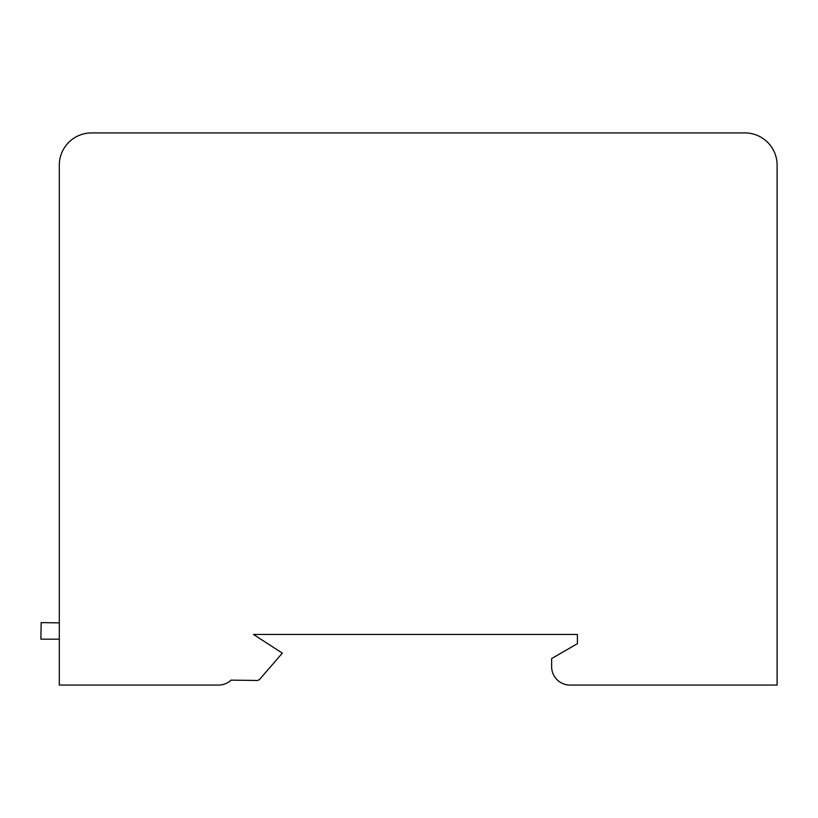 <?xml version="1.0" encoding="UTF-8"?>
<svg xmlns="http://www.w3.org/2000/svg" width="818" height="818" viewBox="0 0 818 818"><rect width="100%" height="100%" fill="white"/><g stroke="black" fill="none" stroke-linecap="round" stroke-linejoin="round"><path stroke-width="1.23" d="M777.1 685.075L777.1 165.134A32.209 32.209 0 0 0 744.891 132.925L91.514 132.925A32.209 32.209 0 0 0 59.305 165.134L59.305 685.075L218.508 685.075A18.405 18.405 0 0 0 231.065 680.126L255.686 680.464A4.601 4.601 0 0 0 260.001 678.95L282.353 653.132L253.478 634.461L577.406 634.461L577.406 643.664L551.639 658.541L551.639 666.67A18.405 18.405 0 0 0 570.044 685.075L777.1 685.075M59.305 639.175L40.9 639.175L41.156 622.61L59.305 622.887"/></g></svg>
